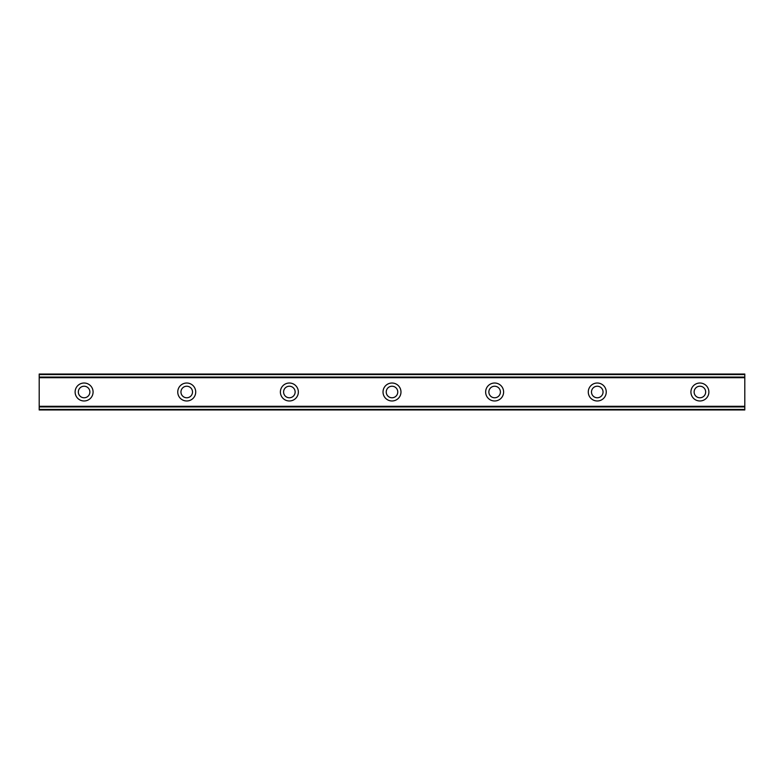 <?xml version="1.0" encoding="UTF-8"?>
<svg xmlns="http://www.w3.org/2000/svg" width="784" height="784" viewBox="0 0 784 784"><rect width="100%" height="100%" fill="white"/><g stroke="black" fill="none" stroke-linecap="round" stroke-linejoin="round"><path stroke-width="1.18" d="M84.104 397.772A5.772 5.772 0 0 1 78.331 392A5.772 5.772 0 0 1 84.104 386.228A5.772 5.772 0 0 1 89.876 392A5.772 5.772 0 0 1 84.104 397.772M699.896 397.772A5.772 5.772 0 0 1 694.124 392A5.772 5.772 0 0 1 699.896 386.228A5.772 5.772 0 0 1 705.669 392A5.772 5.772 0 0 1 699.896 397.772M597.261 397.772A5.772 5.772 0 0 1 591.489 392A5.772 5.772 0 0 1 597.261 386.228A5.772 5.772 0 0 1 603.043 392A5.772 5.772 0 0 1 597.261 397.772M494.635 397.772A5.772 5.772 0 0 1 488.863 392A5.772 5.772 0 0 1 494.635 386.228A5.772 5.772 0 0 1 500.408 392A5.772 5.772 0 0 1 494.635 397.772M392 397.772A5.772 5.772 0 0 1 386.228 392A5.772 5.772 0 0 1 392 386.228A5.772 5.772 0 0 1 397.772 392A5.772 5.772 0 0 1 392 397.772M289.365 397.772A5.772 5.772 0 0 1 283.592 392A5.772 5.772 0 0 1 289.365 386.228A5.772 5.772 0 0 1 295.137 392A5.772 5.772 0 0 1 289.365 397.772M186.739 397.772A5.772 5.772 0 0 1 180.957 392A5.772 5.772 0 0 1 186.739 386.228A5.772 5.772 0 0 1 192.511 392A5.772 5.772 0 0 1 186.739 397.772M84.104 383.023A8.977 8.977 0 0 0 75.117 392A8.977 8.977 0 0 0 84.104 400.977A8.977 8.977 0 0 0 93.08 392A8.977 8.977 0 0 0 84.104 383.023M699.896 383.023A8.977 8.977 0 0 0 690.92 392A8.977 8.977 0 0 0 699.896 400.977A8.977 8.977 0 0 0 708.883 392A8.977 8.977 0 0 0 699.896 383.023M597.261 383.023A8.977 8.977 0 0 0 588.284 392A8.977 8.977 0 0 0 597.261 400.977A8.977 8.977 0 0 0 606.248 392A8.977 8.977 0 0 0 597.261 383.023M494.635 383.023A8.977 8.977 0 0 0 485.649 392A8.977 8.977 0 0 0 494.635 400.977A8.977 8.977 0 0 0 503.612 392A8.977 8.977 0 0 0 494.635 383.023M392 383.023A8.977 8.977 0 0 0 383.023 392A8.977 8.977 0 0 0 392 400.977A8.977 8.977 0 0 0 400.977 392A8.977 8.977 0 0 0 392 383.023M289.365 383.023A8.977 8.977 0 0 0 280.388 392A8.977 8.977 0 0 0 289.365 400.977A8.977 8.977 0 0 0 298.351 392A8.977 8.977 0 0 0 289.365 383.023M186.739 383.023A8.977 8.977 0 0 0 177.752 392A8.977 8.977 0 0 0 186.739 400.977A8.977 8.977 0 0 0 195.716 392A8.977 8.977 0 0 0 186.739 383.023M39.2 377.075L39.2 374.037L744.8 374.037L744.8 377.075L39.2 377.075L39.2 409.963L744.8 409.963L744.8 409.434L39.2 409.434M39.2 377.702L744.8 377.702L744.8 406.298L39.2 406.298M39.2 406.925L744.8 406.925L744.8 406.298M744.8 406.925L744.8 409.434M744.8 377.702L744.8 377.075M39.2 374.566L744.8 374.566M39.2 409.963L744.8 409.963"/></g></svg>
